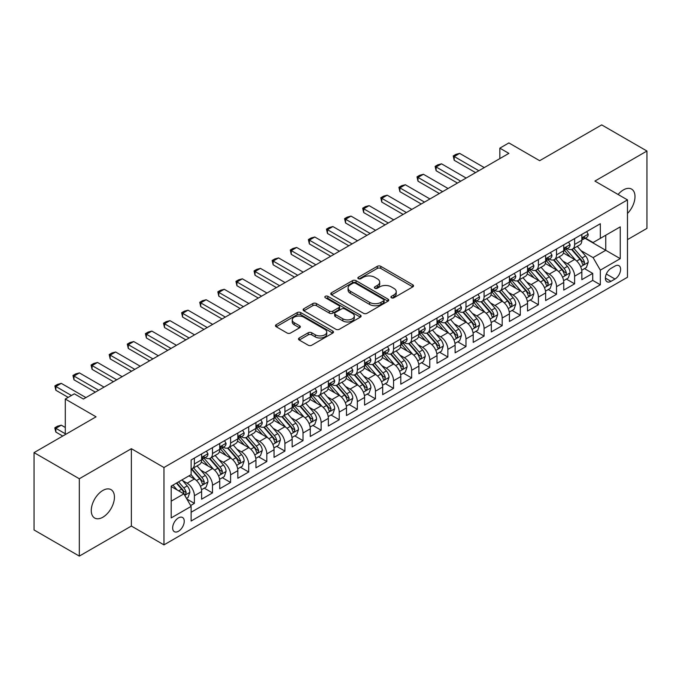 <?xml version="1.0" encoding="UTF-8"?>
<svg xmlns="http://www.w3.org/2000/svg" width="681" height="681" viewBox="0 0 681 681"><rect width="100%" height="100%" fill="white"/><g stroke="black" fill="none" stroke-linecap="round" stroke-linejoin="round"><path stroke-width="1.02" d="M391.43 297.776A1.762 1.013 0 0 0 393.916 297.776L412.805 286.871A2.511 1.447 0 0 0 413.537 285.85A2.511 1.447 0 0 0 412.805 284.82L380.807 266.348A2.511 1.447 0 0 0 377.257 266.348L358.376 277.252A1.762 1.013 0 0 0 357.857 277.967A1.762 1.013 0 0 0 358.376 278.691A1.762 1.013 0 0 0 360.862 278.691L363.305 277.278A8.044 4.639 0 0 1 374.678 277.278L377.342 278.818A8.044 4.639 0 0 1 379.7 282.104A8.044 4.639 0 0 1 377.342 285.382L374.899 286.795A1.762 1.013 0 0 0 374.388 287.51A1.762 1.013 0 0 0 374.899 288.233A1.762 1.013 0 0 0 377.393 288.233L379.836 286.82A8.044 4.639 0 0 1 391.209 286.82L393.873 288.361A8.044 4.639 0 0 1 396.231 291.647A8.044 4.639 0 0 1 393.873 294.924L391.43 296.337A1.762 1.013 0 0 0 390.911 297.052A1.762 1.013 0 0 0 391.43 297.776L391.43 296.337M102.857 517.22A16.387 9.466 120 0 0 113.557 502.774A16.387 9.466 120 0 0 111.046 489.648A16.387 9.466 120 0 0 102.857 490.456A16.387 9.466 120 0 0 92.148 504.902A16.387 9.466 120 0 0 94.659 518.028A16.387 9.466 120 0 0 102.857 517.22M627.482 213.468A16.387 9.466 120 0 0 631.602 189.105A16.387 9.466 120 0 0 623.413 189.914A16.387 9.466 120 0 0 618.093 194.477M178.448 531.282A8.198 4.733 120 0 0 183.802 524.055A8.198 4.733 120 0 0 182.542 517.492A8.198 4.733 120 0 0 178.448 517.9A8.198 4.733 120 0 0 173.093 525.119A8.198 4.733 120 0 0 174.353 531.682A8.198 4.733 120 0 0 178.448 531.282M299.231 337.972A2.511 1.447 0 0 0 298.499 339.002A2.511 1.447 0 0 0 299.231 340.023L308.212 345.207A2.511 1.447 0 0 0 311.762 345.207L332.737 333.094A2.511 1.447 0 0 0 333.469 332.073A2.511 1.447 0 0 0 332.737 331.043L300.747 312.579A2.511 1.447 0 0 0 297.188 312.579L276.222 324.684A2.511 1.447 0 0 0 275.482 325.714A2.511 1.447 0 0 0 276.222 326.735L287.059 332.992A2.511 1.447 0 0 0 290.617 332.992L299.589 327.816A2.511 1.447 0 0 0 300.33 326.786A2.511 1.447 0 0 0 299.589 325.765L294.218 322.658A6.725 3.882 0 0 1 292.243 319.908A6.725 3.882 0 0 1 296.397 316.325A6.725 3.882 0 0 1 303.726 317.167L324.786 329.323A6.725 3.882 0 0 1 326.752 332.073A6.725 3.882 0 0 1 322.598 335.656A6.725 3.882 0 0 1 315.277 334.814L311.762 332.788A2.511 1.447 0 0 0 308.212 332.788L299.231 337.972L299.231 340.023M627.482 239.627L646.95 228.382L646.95 151.029L601.681 124.895L539.667 160.699L508.886 142.925L499.837 148.152L508.886 153.378L83.388 399.04L74.34 393.814L65.282 399.04L65.282 434.58M79.319 478.752L79.319 556.105L131.373 526.055L131.373 448.694L79.319 478.752L34.05 452.618L96.064 416.815L65.282 399.04M131.373 448.694L163.959 467.515L627.482 199.899L627.482 277.252L163.959 544.868L163.959 467.515M646.95 151.029L594.896 181.078L627.482 199.899M363.484 313.294A2.511 1.447 0 0 0 367.033 313.294L388.008 301.189A2.511 1.447 0 0 0 388.749 300.159A2.511 1.447 0 0 0 388.008 299.138L356.018 280.666A2.511 1.447 0 0 0 352.46 280.666L331.494 292.77A2.511 1.447 0 0 0 330.753 293.8A2.511 1.447 0 0 0 331.494 294.822L363.484 313.294M326.063 298.159A1.762 1.013 0 0 1 327.85 298.406L327.85 296.312L360.368 315.09A2.511 1.447 0 0 1 361.109 316.112A2.511 1.447 0 0 1 360.368 317.142L339.402 329.246A2.511 1.447 0 0 1 335.844 329.246L303.854 310.783L303.854 308.731A2.511 1.447 0 0 0 303.122 309.753A2.511 1.447 0 0 0 303.854 310.783M303.854 308.731L312.834 303.547A2.511 1.447 0 0 1 316.384 303.547L329.357 311.038A2.511 1.447 0 0 0 332.915 311.038L338.866 307.599A2.511 1.447 0 0 0 339.606 306.569A2.511 1.447 0 0 0 338.866 305.548L325.356 297.75A1.762 1.013 0 0 1 324.846 297.027A1.762 1.013 0 0 1 325.935 296.09A1.762 1.013 0 0 1 327.85 296.312M79.319 556.105L34.05 529.971L34.05 452.618M190.629 505.54L194.383 503.37L186.866 499.028M182.593 480.565L187.139 483.195A10.241 5.916 60 0 1 194.383 495.734L201.627 491.554L201.627 499.19L212.489 492.916L204.249 488.158M200.699 470.111L205.245 472.742A10.241 5.916 60 0 1 212.489 485.281L219.733 481.101L219.733 488.737L230.595 482.463L222.355 477.704M218.805 459.658L223.351 462.288A10.241 5.916 60 0 1 230.595 474.827L237.839 470.648L237.839 478.275L248.701 472.01L240.461 467.251M236.911 449.205L241.457 451.835A10.241 5.916 60 0 1 248.701 464.374L255.945 460.194L255.945 467.821L266.807 461.556L258.567 456.798M255.017 438.751L259.563 441.382A10.241 5.916 60 0 1 266.807 453.921L274.051 449.741L274.051 457.368L284.913 451.103L276.673 446.344M273.124 428.298L277.669 430.92A10.241 5.916 60 0 1 284.913 443.467L292.158 439.288L292.158 446.915L303.019 440.65L294.779 435.891M291.23 417.845L295.775 420.466A10.241 5.916 60 0 1 303.019 433.014L310.264 428.834L310.264 436.461L321.126 430.196L312.885 425.438M309.336 407.391L313.881 410.013A10.241 5.916 60 0 1 321.126 422.56L328.37 418.381L328.37 426.008L339.232 419.743L330.992 414.984M327.442 396.938L331.987 399.56A10.241 5.916 60 0 1 339.232 412.107L346.476 407.928L346.476 415.555L357.338 409.281L349.098 404.531M345.548 386.485L350.094 389.106A10.241 5.916 60 0 1 357.338 401.654L364.582 397.474L364.582 405.101L375.444 398.828L367.204 394.078M363.654 376.031L368.2 378.653A10.241 5.916 60 0 1 375.444 391.2L382.688 387.021L382.688 394.648L393.55 388.374L385.31 383.624M381.76 365.578L386.306 368.2A10.241 5.916 60 0 1 393.55 380.747L400.794 376.567L400.794 384.195L411.656 377.921L403.416 373.171M399.866 355.124L404.412 357.746A10.241 5.916 60 0 1 411.656 370.294L418.9 366.114L418.9 373.741L429.762 367.468L421.522 362.718M417.972 344.671L422.518 347.293A10.241 5.916 60 0 1 429.762 359.84L437.006 355.661L437.006 363.288L447.868 357.014L439.628 352.264M436.078 334.218L440.624 336.84A10.241 5.916 60 0 1 447.868 349.387L455.112 345.207L455.112 352.835L465.974 346.561L457.743 341.811M454.184 323.764L458.739 326.386A10.241 5.916 60 0 1 465.974 338.934L473.218 334.754L473.218 342.381L484.08 336.108L475.849 331.358M472.291 313.311L476.845 315.933A10.241 5.916 60 0 1 484.08 328.48L491.324 324.301L491.324 331.928L502.186 325.654L493.955 320.896M490.405 302.858L494.951 305.48A10.241 5.916 60 0 1 502.186 318.027L509.431 313.847L509.431 321.475L520.293 315.201L512.061 310.442M508.511 292.404L513.057 295.026A10.241 5.916 60 0 1 520.293 307.574L527.537 303.394L527.537 311.021L538.399 304.748L530.167 299.989M526.617 281.951L531.163 284.573A10.241 5.916 60 0 1 538.399 297.12L545.643 292.932L545.643 300.568L556.505 294.294L548.273 289.536M544.723 271.498L549.269 274.12A10.241 5.916 60 0 1 556.505 286.667L563.749 282.479L563.749 290.115L574.619 283.841L574.619 276.214A10.241 5.916 -120 0 0 567.375 263.666L562.829 261.044M566.379 279.082L574.619 283.841M201.627 491.554A10.241 5.916 -120 0 0 194.383 479.007L188.952 475.874M219.733 481.101A10.241 5.916 -120 0 0 212.489 468.554L201.287 462.093M237.839 470.648A10.241 5.916 -120 0 0 230.595 458.1L219.401 451.639M255.945 460.194A10.241 5.916 -120 0 0 248.701 447.647L237.507 441.186M274.051 449.741A10.241 5.916 -120 0 0 266.807 437.193L255.613 430.732M292.158 439.288A10.241 5.916 -120 0 0 284.913 426.74L273.719 420.279M310.264 428.834A10.241 5.916 -120 0 0 303.019 416.287L291.826 409.826M328.37 418.381A10.241 5.916 -120 0 0 321.126 405.833L309.932 399.372M346.476 407.928A10.241 5.916 -120 0 0 339.232 395.38L328.038 388.919M364.582 397.474A10.241 5.916 -120 0 0 357.338 384.927L346.144 378.466M382.688 387.021A10.241 5.916 -120 0 0 375.444 374.473L364.25 368.012M400.794 376.567A10.241 5.916 -120 0 0 393.55 364.02L382.356 357.559M418.9 366.114A10.241 5.916 -120 0 0 411.656 353.567L400.462 347.106M437.006 355.661A10.241 5.916 -120 0 0 429.762 343.113L418.568 336.652M455.112 345.207A10.241 5.916 -120 0 0 447.868 332.66L436.674 326.199M473.218 334.754A10.241 5.916 -120 0 0 465.974 322.207L454.78 315.746M491.324 324.301A10.241 5.916 -120 0 0 484.08 311.753L472.886 305.284M509.431 313.847A10.241 5.916 -120 0 0 502.186 301.3L490.992 294.83M527.537 303.394A10.241 5.916 -120 0 0 520.293 290.847L509.099 284.377M545.643 292.932A10.241 5.916 -120 0 0 538.399 280.393L527.205 273.924M563.749 282.479A10.241 5.916 -120 0 0 556.505 269.94L545.311 263.47M614.994 266.067L611.01 268.374A7.942 4.58 120 0 0 605.826 275.362A7.942 4.58 120 0 0 607.043 281.73A7.942 4.58 120 0 0 611.01 281.33L614.994 279.031A7.942 4.58 120 0 0 620.178 272.042A7.942 4.58 120 0 0 618.961 265.675A7.942 4.58 120 0 0 614.994 266.067M171.203 501.173L183.879 493.853L191.123 506.4L191.123 521.033L600.327 284.786L600.327 270.144L593.083 257.605L580.936 250.591M191.123 506.4L171.203 517.9L171.203 486.115L191.123 474.623L191.123 459.981L600.327 223.734L600.327 238.367L620.246 226.867L620.246 258.652L600.327 270.144M205.151 457.632L205.245 457.683A10.241 5.916 60 0 0 210.369 458.194L217.614 454.014A10.241 5.916 -120 0 0 219.733 449.324L219.733 443.467M223.257 447.179L223.351 447.23A10.241 5.916 60 0 0 228.475 447.74L235.72 443.561A10.241 5.916 -120 0 0 237.839 438.87L237.839 433.014M241.363 436.725L241.457 436.776A10.241 5.916 60 0 0 246.582 437.287L253.826 433.107A10.241 5.916 -120 0 0 255.945 428.417L255.945 422.56M259.47 426.272L259.563 426.323A10.241 5.916 60 0 0 264.688 426.834L271.932 422.646A10.241 5.916 -120 0 0 274.051 417.964L274.051 412.107M277.576 415.819L277.669 415.87A10.241 5.916 60 0 0 282.794 416.38L290.038 412.192A10.241 5.916 -120 0 0 292.158 407.51L292.158 401.654M295.682 405.365L295.775 405.416A10.241 5.916 60 0 0 300.9 405.927L308.144 401.739A10.241 5.916 -120 0 0 310.264 397.057L310.264 391.2M313.788 394.912L313.881 394.963A10.241 5.916 60 0 0 319.006 395.474L326.25 391.286A10.241 5.916 -120 0 0 328.37 386.604L328.37 380.747M331.894 384.459L331.987 384.51A10.241 5.916 60 0 0 337.112 385.02L344.356 380.832A10.241 5.916 -120 0 0 346.476 376.15L346.476 370.294M350 374.005L350.094 374.056A10.241 5.916 60 0 0 355.218 374.567L362.462 370.379A10.241 5.916 -120 0 0 364.582 365.697L364.582 359.84M368.106 363.552L368.2 363.603A10.241 5.916 60 0 0 373.324 364.114L380.568 359.926A10.241 5.916 -120 0 0 382.688 355.235L382.688 349.387M386.212 353.09L386.306 353.15A10.241 5.916 60 0 0 391.43 353.652L398.674 349.472A10.241 5.916 -120 0 0 400.794 344.782L400.794 338.934M404.318 342.637L404.412 342.696A10.241 5.916 60 0 0 409.536 343.198L416.781 339.019A10.241 5.916 -120 0 0 418.9 334.328L418.9 328.48M422.424 332.183L422.518 332.243A10.241 5.916 60 0 0 427.642 332.745L434.887 328.565A10.241 5.916 -120 0 0 437.006 323.875L437.006 318.027M440.53 321.73L440.624 321.79A10.241 5.916 60 0 0 445.749 322.292L452.993 318.112A10.241 5.916 -120 0 0 455.112 313.422L455.112 307.574M458.636 311.277L458.739 311.336A10.241 5.916 60 0 0 463.855 311.838L471.099 307.659A10.241 5.916 -120 0 0 473.218 302.968L473.218 297.12M476.743 300.823L476.845 300.883A10.241 5.916 60 0 0 481.961 301.385L489.205 297.205A10.241 5.916 -120 0 0 491.324 292.515L491.324 286.667M494.849 290.37L494.951 290.429A10.241 5.916 60 0 0 500.067 290.932L507.311 286.752A10.241 5.916 -120 0 0 509.431 282.062L509.431 276.214M512.955 279.917L513.057 279.976A10.241 5.916 60 0 0 518.173 280.478L525.417 276.299A10.241 5.916 -120 0 0 527.537 271.608L527.537 265.76M531.069 269.463L531.163 269.523A10.241 5.916 60 0 0 536.279 270.025L543.523 265.845A10.241 5.916 -120 0 0 545.643 261.155L545.643 255.307M549.175 259.01L549.269 259.069A10.241 5.916 60 0 0 554.385 259.572L561.629 255.392A10.241 5.916 -120 0 0 563.749 250.702L563.749 244.845M191.123 512.257L592.725 280.393L592.725 273.387L581.855 279.661L581.855 272.025A10.241 5.916 -120 0 0 574.619 259.487L563.417 253.017M567.282 248.556L567.375 248.616A10.241 5.916 -120 0 0 572.491 249.118A10.241 5.916 -120 0 0 574.619 244.428L574.619 238.58M572.491 249.118L579.735 244.939A10.241 5.916 -120 0 0 581.855 240.248L581.855 234.392M194.383 458.1L194.383 463.957A10.241 5.916 60 0 1 192.263 468.647A10.241 5.916 60 0 1 191.123 469.056M192.263 468.647L199.499 464.468A10.241 5.916 -120 0 0 201.627 459.777L201.627 453.921M212.489 447.647L212.489 453.503A10.241 5.916 60 0 1 210.369 458.194M230.595 437.193L230.595 443.05A10.241 5.916 60 0 1 228.475 447.74M248.701 426.74L248.701 432.597A10.241 5.916 60 0 1 246.582 437.287M266.807 416.287L266.807 422.143A10.241 5.916 60 0 1 264.688 426.834M284.913 405.833L284.913 411.69A10.241 5.916 60 0 1 282.794 416.38M303.019 395.38L303.019 401.237A10.241 5.916 60 0 1 300.9 405.927M321.126 384.927L321.126 390.783A10.241 5.916 60 0 1 319.006 395.474M339.232 374.473L339.232 380.33A10.241 5.916 60 0 1 337.112 385.02M357.338 364.02L357.338 369.877A10.241 5.916 60 0 1 355.218 374.567M375.444 353.567L375.444 359.423A10.241 5.916 60 0 1 373.324 364.114M393.55 343.113L393.55 348.97A10.241 5.916 60 0 1 391.43 353.652M411.656 332.66L411.656 338.517A10.241 5.916 60 0 1 409.536 343.198M429.762 322.207L429.762 328.063A10.241 5.916 60 0 1 427.642 332.745M447.868 311.753L447.868 317.61A10.241 5.916 60 0 1 445.749 322.292M465.974 301.3L465.974 307.157A10.241 5.916 60 0 1 463.855 311.838M484.08 290.847L484.08 296.703A10.241 5.916 60 0 1 481.961 301.385M502.186 280.393L502.186 286.241A10.241 5.916 60 0 1 500.067 290.932M520.293 269.94L520.293 275.788A10.241 5.916 60 0 1 518.173 280.478M538.399 259.487L538.399 265.335A10.241 5.916 60 0 1 536.279 270.025M556.505 249.033L556.505 254.881A10.241 5.916 60 0 1 554.385 259.572M556.505 286.667L556.505 294.294M538.399 297.12L538.399 304.748M520.293 307.574L520.293 315.201M502.186 318.027L502.186 325.654M484.08 328.48L484.08 336.108M465.974 338.934L465.974 346.561M447.868 349.387L447.868 357.014M429.762 359.84L429.762 367.468M411.656 370.294L411.656 377.921M393.55 380.747L393.55 388.374M375.444 391.2L375.444 398.828M357.338 401.654L357.338 409.281M339.232 412.107L339.232 419.743M321.126 422.56L321.126 430.196M303.019 433.014L303.019 440.65M284.913 443.467L284.913 451.103M266.807 453.921L266.807 461.556M248.701 464.374L248.701 472.01M230.595 474.827L230.595 482.463M212.489 485.281L212.489 492.916M194.383 495.734L194.383 503.37M183.879 493.853L171.203 486.54M593.083 257.605L605.758 250.285L605.758 235.234L620.246 226.867M585.022 238.316L620.246 258.652M585.388 238.103L593.083 242.547L600.327 238.367M131.373 526.055L163.959 544.868M499.837 148.152L499.837 158.605M584.485 268.629L592.725 273.387M592.725 280.393L600.327 284.786M392.137 298.023L393.873 297.018A8.044 4.639 0 0 0 396.231 293.732L396.231 291.647M379.7 282.104L379.7 284.19A8.044 4.639 0 0 1 377.342 287.476L375.606 288.48M412.771 286.888L380.807 268.442A2.511 1.447 0 0 0 377.257 268.442L359.074 278.938M387.974 301.206L356.018 282.751A2.511 1.447 0 0 0 352.46 282.751L331.528 294.847M383.565 300.874A1.762 1.013 0 0 0 384.084 300.159A1.762 1.013 0 0 0 383.565 299.444L355.482 283.228A1.762 1.013 0 0 0 352.996 283.228L350.417 284.718A8.044 4.639 0 0 0 348.068 288.003A8.044 4.639 0 0 0 350.417 291.281L369.613 302.364A8.044 4.639 0 0 0 380.985 302.364L383.565 300.874L383.565 302.968A1.762 1.013 0 0 0 384.084 302.253L384.084 300.159M348.068 288.003L348.068 290.089A8.044 4.639 0 0 0 350.417 293.375L350.417 291.281M383.565 302.968L380.985 304.458A8.044 4.639 0 0 1 369.613 304.458L350.417 293.375M303.888 310.8L312.834 305.633L312.834 303.547M339.606 306.569L339.606 308.663A2.511 1.447 0 0 1 338.866 309.693L332.915 313.124A2.511 1.447 0 0 1 329.357 313.124L316.384 305.633A2.511 1.447 0 0 0 312.834 305.633M327.85 298.406L360.343 317.159M342.824 318.81A6.725 3.882 0 0 0 350.145 319.653A6.725 3.882 0 0 0 354.299 316.061A6.725 3.882 0 0 0 352.332 313.32L344.909 309.038A2.511 1.447 0 0 0 341.351 309.038L335.401 312.477A2.511 1.447 0 0 0 334.669 313.498A2.511 1.447 0 0 0 335.401 314.528L342.824 318.81L342.824 320.904A6.725 3.882 0 0 0 350.145 321.738A6.725 3.882 0 0 0 354.299 318.155L354.299 316.061M334.669 313.498L334.669 315.592A2.511 1.447 0 0 0 335.401 316.614L335.401 314.528M342.824 320.904L335.401 316.614M326.752 332.073L326.752 334.158A6.725 3.882 0 0 1 322.598 337.75A6.725 3.882 0 0 1 315.277 336.908L311.762 334.882A2.511 1.447 0 0 0 308.212 334.882L299.265 340.04M292.243 319.908L292.243 322.002A6.725 3.882 0 0 0 294.218 324.752L294.218 322.658M299.555 327.833L294.218 324.752M332.703 333.12L300.747 314.665A2.511 1.447 0 0 0 297.188 314.665L276.256 326.752M581.702 270.238L586.384 267.531L588.197 262.304A6.784 3.916 -120 0 0 585.549 255.937L577.275 246.36M575.624 260.151L566.166 249.203M570.244 256.958L564.753 250.608A16.259 9.389 -120 0 0 564.251 250.038M571.572 249.484L579.94 259.18A6.784 3.916 60 0 1 582.357 263.853L582.851 264.654L583.77 264.526L584.528 262.594A6.784 3.916 -120 0 0 582.11 257.92L573.836 248.344M572.066 249.331L581.055 259.742A3.456 1.992 60 0 1 581.923 261.095L584.528 262.594M586.656 231.625L588.197 234.29A6.784 3.916 60 0 1 586.792 237.294L583.353 239.278A6.784 3.916 -120 0 0 584.528 237.72L584.392 237.116M582.085 239.601L582.11 239.593A6.784 3.916 -120 0 0 583.353 239.278M583.651 237.209L584.528 237.72C584.102 236.69 583.379 237.116 582.357 238.971A6.784 3.916 60 0 1 581.855 239.933M478.828 170.735L454.21 156.519L454.21 160.282L453.214 155.94L455.93 154.374L459.641 153.378L484.268 167.594M475.576 172.616L454.21 160.282M459.641 153.378L454.21 156.519L453.214 155.94M563.596 280.691L568.277 277.984L570.091 272.758A6.784 3.916 -120 0 0 567.443 266.39L559.169 256.814M557.518 270.604L548.06 259.657M552.138 267.412L546.647 261.061A16.259 9.389 -120 0 0 546.145 260.491M553.466 259.938L561.834 269.633A6.784 3.916 60 0 1 564.251 274.307L564.745 275.107L565.664 274.979L566.422 273.047A6.784 3.916 -120 0 0 564.004 268.374L555.73 258.797M553.959 259.784L562.949 270.195A3.456 1.992 60 0 1 563.817 271.549L566.422 273.047M545.49 291.145L550.171 288.438L551.985 283.211A6.784 3.916 -120 0 0 549.337 276.844L541.063 267.267M539.412 281.057L529.954 270.11M534.032 277.865L528.541 271.515A16.259 9.389 -120 0 0 528.039 270.944M535.36 270.4L543.727 280.087A6.784 3.916 60 0 1 546.145 284.76L546.639 285.56L547.558 285.433L548.316 283.5A6.784 3.916 -120 0 0 545.898 278.827L537.624 269.25M535.853 270.238L544.843 280.649A3.456 1.992 60 0 1 545.711 282.002L548.316 283.5M527.383 301.598L532.065 298.891L533.878 293.664A6.784 3.916 -120 0 0 531.231 287.297L522.957 277.72M521.305 291.511L511.848 280.563M515.926 288.318L510.435 281.968A16.259 9.389 -120 0 0 509.933 281.398M517.254 280.853L525.621 290.54A6.784 3.916 60 0 1 528.039 295.214L528.533 296.014L529.452 295.886L530.21 293.954A6.784 3.916 -120 0 0 527.792 289.28L519.518 279.704M517.747 280.691L526.736 291.102A3.456 1.992 60 0 1 527.605 292.455L530.21 293.954M509.277 312.051L513.959 309.353L515.772 304.118A6.784 3.916 -120 0 0 513.125 297.75L504.851 288.174M503.199 301.964L493.742 291.017M497.82 298.772L492.329 292.421A16.259 9.389 -120 0 0 491.827 291.851M499.147 291.306L507.515 300.993A6.784 3.916 60 0 1 509.933 305.667L510.427 306.467L511.346 306.339L512.103 304.407A6.784 3.916 -120 0 0 509.686 299.734L501.412 290.157M499.641 291.145L508.63 301.555A3.456 1.992 60 0 1 509.499 302.909L512.103 304.407M568.55 242.078L570.091 244.743A6.784 3.916 60 0 1 568.686 247.748L565.247 249.731A6.784 3.916 -120 0 0 566.422 248.173L566.286 247.569M563.979 250.055L564.004 250.055A6.784 3.916 -120 0 0 565.247 249.731M565.545 247.663L566.422 248.173C565.996 247.143 565.273 247.569 564.251 249.425A6.784 3.916 60 0 1 563.749 250.387M460.722 181.189L436.104 166.973L436.104 170.735L435.108 166.394L437.823 164.828L441.535 163.832L466.162 178.047M457.47 183.07L436.104 170.735M441.535 163.832L436.104 166.973L435.108 166.394M550.444 252.532L551.985 255.196A6.784 3.916 60 0 1 550.58 258.201L547.132 260.185A6.784 3.916 -120 0 0 548.316 258.627L548.179 258.022M545.873 260.508L545.898 260.508A6.784 3.916 -120 0 0 547.132 260.185M547.439 258.116L548.316 258.627C547.89 257.605 547.166 258.022 546.145 259.878A6.784 3.916 60 0 1 545.643 260.84M442.616 191.642L417.998 177.426L417.998 181.189L417.002 176.847L419.717 175.281L423.429 174.285L448.055 188.501M439.364 193.523L417.998 181.189M423.429 174.285L417.998 177.426L417.002 176.847M532.338 262.985L533.878 265.65A6.784 3.916 60 0 1 532.474 268.654L529.026 270.638A6.784 3.916 -120 0 0 530.21 269.08L530.065 268.476M527.766 270.961L527.792 270.961A6.784 3.916 -120 0 0 529.026 270.638M529.333 268.569L530.21 269.08C529.784 268.059 529.06 268.476 528.039 270.331A6.784 3.916 60 0 1 527.537 271.293M424.51 202.095L399.892 187.879L399.892 191.642L398.896 187.301L401.611 185.734L405.323 184.738L429.949 198.954M421.258 203.977L399.892 191.642M405.323 184.738L399.892 187.879L398.896 187.301M514.232 273.439L515.772 276.103A6.784 3.916 60 0 1 514.368 279.108L510.92 281.091A6.784 3.916 -120 0 0 512.103 279.533L511.959 278.929M509.66 281.415L509.686 281.415A6.784 3.916 -120 0 0 510.92 281.091M511.227 279.023L512.103 279.533C511.678 278.512 510.954 278.929 509.933 280.785A6.784 3.916 60 0 1 509.431 281.747M406.404 212.549L381.786 198.333L381.786 202.095L380.79 197.754L383.505 196.188L387.217 195.192L411.835 209.407M403.143 214.43L381.786 202.095M387.217 195.192L381.786 198.333L380.79 197.754M491.171 322.505L495.853 319.806L497.666 314.571A6.784 3.916 -120 0 0 495.019 308.204L486.745 298.627M485.093 312.417L475.636 301.47M479.705 309.225L474.223 302.875A16.259 9.389 -120 0 0 473.721 302.304M481.041 301.76L489.409 311.447A6.784 3.916 60 0 1 491.827 316.12L492.32 316.92L493.24 316.793L493.997 314.86A6.784 3.916 -120 0 0 491.58 310.187L483.306 300.61M481.535 301.598L490.524 312.009A3.456 1.992 60 0 1 491.393 313.362L493.997 314.86M496.126 283.892L497.666 286.556A6.784 3.916 60 0 1 496.262 289.561L492.814 291.545A6.784 3.916 -120 0 0 493.997 289.987L493.853 289.382M491.554 291.868L491.58 291.868A6.784 3.916 -120 0 0 492.814 291.545M493.121 289.476L493.997 289.987C493.572 288.965 492.848 289.382 491.827 291.238A6.784 3.916 60 0 1 491.324 292.2M388.298 223.002L363.68 208.786L363.68 212.549L362.684 208.207L365.399 206.641L369.111 205.645L393.729 219.861M385.037 224.883L363.68 212.549M369.111 205.645L363.68 208.786L362.684 208.207M473.065 332.958L477.747 330.259L479.552 325.024A6.784 3.916 -120 0 0 476.913 318.657L468.639 309.08M466.987 322.871L457.53 311.924M461.599 319.678L456.117 313.328A16.259 9.389 -120 0 0 455.615 312.758M462.935 312.213L471.303 321.9A6.784 3.916 60 0 1 473.721 326.574L474.214 327.374L475.134 327.246L475.891 325.314A6.784 3.916 -120 0 0 473.474 320.64L465.2 311.064M463.429 312.051L472.418 322.462A3.456 1.992 60 0 1 473.286 323.815L475.891 325.314M478.019 294.345L479.552 297.01A6.784 3.916 60 0 1 478.156 300.015L474.708 301.998A6.784 3.916 -120 0 0 475.891 300.44L475.747 299.836M473.448 302.321L473.474 302.321A6.784 3.916 -120 0 0 474.708 301.998M475.015 299.929L475.891 300.44C475.466 299.419 474.742 299.836 473.721 301.692A6.784 3.916 60 0 1 473.218 302.662M370.192 233.455L345.573 219.239L345.573 223.002L344.577 218.661L347.293 217.094L351.004 216.098L375.623 230.323M366.931 235.337L345.573 223.002M351.004 216.098L345.573 219.239L344.577 218.661M454.959 343.411L459.641 340.713L461.446 335.486A6.784 3.916 -120 0 0 458.807 329.11L450.533 319.534M448.881 333.324L439.424 322.377M443.493 330.132L438.011 323.781A16.259 9.389 -120 0 0 437.508 323.211M444.829 322.666L453.197 332.354A6.784 3.916 60 0 1 455.615 337.027L456.108 337.827L457.028 337.699L457.785 335.776A6.784 3.916 -120 0 0 455.368 331.094L447.094 321.517M445.323 322.505L454.312 332.915A3.456 1.992 60 0 1 455.18 334.269L457.785 335.776M459.913 304.799L461.446 307.463A6.784 3.916 60 0 1 460.041 310.468L456.602 312.451A6.784 3.916 -120 0 0 457.785 310.894L457.641 310.289M455.342 312.775L455.368 312.775A6.784 3.916 -120 0 0 456.602 312.451M456.908 310.383L457.785 310.894C457.36 309.872 456.636 310.289 455.615 312.145A6.784 3.916 60 0 1 455.112 313.115M352.086 243.909L327.467 229.693L327.467 233.455L326.471 229.114L329.187 227.548L332.898 226.552L357.516 240.776M348.825 245.79L327.467 233.455M332.898 226.552L327.467 229.693L326.471 229.114M436.853 353.865L441.535 351.166L443.34 345.939A6.784 3.916 -120 0 0 440.701 339.564L432.426 329.987M430.767 343.777L421.318 332.83M425.387 340.585L419.905 334.235A16.259 9.389 -120 0 0 419.402 333.664M426.723 333.12L435.091 342.807A6.784 3.916 60 0 1 437.508 347.48L438.002 348.28L438.922 348.153L439.679 346.229A6.784 3.916 -120 0 0 437.262 341.547L428.987 331.97M427.208 332.958L436.206 343.369A3.456 1.992 60 0 1 437.074 344.722L439.679 346.229M441.807 315.252L443.34 317.916A6.784 3.916 60 0 1 441.935 320.921L438.496 322.905A6.784 3.916 -120 0 0 439.679 321.347L439.534 320.742M437.236 323.228L437.262 323.228A6.784 3.916 -120 0 0 438.496 322.905M438.802 320.836L439.679 321.347C439.254 320.325 438.53 320.742 437.508 322.598A6.784 3.916 60 0 1 437.006 323.569M333.979 254.362L309.361 240.146L309.361 243.909L308.365 239.567L311.081 238.001L314.792 237.005L339.41 251.229M330.719 256.243L309.361 243.909M314.792 237.005L309.361 240.146L308.365 239.567M418.747 364.318L423.429 361.62L425.233 356.393A6.784 3.916 -120 0 0 422.595 350.017L414.32 340.44M412.66 354.231L403.212 343.284M407.281 351.038L401.799 344.688A16.259 9.389 -120 0 0 401.288 344.118M408.617 343.573L416.985 353.26A6.784 3.916 60 0 1 419.402 357.934L419.896 358.734L420.815 358.606L421.573 356.682A6.784 3.916 -120 0 0 419.155 352L410.881 342.424M409.102 343.411L418.1 353.822A3.456 1.992 60 0 1 418.968 355.176L421.573 356.682M423.701 325.705L425.233 328.37A6.784 3.916 60 0 1 423.829 331.375L420.39 333.358A6.784 3.916 -120 0 0 421.573 331.8L421.428 331.196M419.13 333.681L419.155 333.681A6.784 3.916 -120 0 0 420.39 333.358M420.696 331.289L421.573 331.8C421.147 330.779 420.424 331.196 419.402 333.052A6.784 3.916 60 0 1 418.9 334.022M315.873 264.815L291.247 250.599L291.247 254.362L290.251 250.021L292.975 248.454L296.686 247.458L321.304 261.683M312.613 266.697L291.247 254.362M296.686 247.458L291.247 250.599L290.251 250.021M400.641 374.771L405.323 372.073L407.127 366.846A6.784 3.916 -120 0 0 404.488 360.47L396.214 350.894M394.554 364.684L385.105 353.737M389.174 361.492L383.692 355.141A16.259 9.389 -120 0 0 383.182 354.58M390.511 354.026L398.879 363.714A6.784 3.916 60 0 1 401.296 368.387L401.79 369.187L402.701 369.059L403.467 367.136A6.784 3.916 -120 0 0 401.049 362.454L392.775 352.877M390.996 353.865L399.994 364.275A3.456 1.992 60 0 1 400.862 365.629L403.467 367.136M405.595 336.159L407.127 338.823A6.784 3.916 60 0 1 405.723 341.828L402.284 343.811A6.784 3.916 -120 0 0 403.467 342.254L403.322 341.649M401.024 344.135L401.049 344.135A6.784 3.916 -120 0 0 402.284 343.811M402.59 341.743L403.467 342.254C403.041 341.232 402.318 341.649 401.296 343.505A6.784 3.916 60 0 1 400.794 344.475M297.767 275.269L273.141 261.053L273.141 264.815L272.145 260.474L274.869 258.908L278.58 257.92L303.198 272.136M294.507 277.15L273.141 264.815M278.58 257.92L273.141 261.053L272.145 260.474M382.535 385.225L387.217 382.526L389.021 377.3A6.784 3.916 -120 0 0 386.382 370.924L378.108 361.347M376.448 375.137L366.999 364.19M371.068 371.945L365.586 365.595A16.259 9.389 -120 0 0 365.076 365.033M372.405 364.48L380.773 374.167A6.784 3.916 60 0 1 383.19 378.84L383.684 379.64L384.595 379.513L385.361 377.589A6.784 3.916 -120 0 0 382.943 372.907L374.669 363.331M372.89 364.318L381.888 374.729A3.456 1.992 60 0 1 382.756 376.082L385.361 377.589M387.489 346.612L389.021 349.276A6.784 3.916 60 0 1 387.617 352.281L384.178 354.265A6.784 3.916 -120 0 0 385.361 352.707L385.216 352.103M382.918 354.588L382.943 354.588A6.784 3.916 -120 0 0 384.178 354.265M384.484 352.196L385.361 352.707C384.935 351.685 384.212 352.103 383.19 353.958A6.784 3.916 60 0 1 382.688 354.929M279.661 285.722L255.035 271.506L255.035 275.269L254.039 270.927L256.754 269.361L260.474 268.374L285.092 282.589M276.401 287.603L255.035 275.269M260.474 268.374L255.035 271.506L254.039 270.927M364.429 395.678L369.111 392.98L370.915 387.753A6.784 3.916 -120 0 0 368.276 381.377L360.002 371.8M358.342 385.591L348.893 374.644M352.962 382.399L347.48 376.048A16.259 9.389 -120 0 0 346.969 375.486M354.299 374.933L362.667 384.62A6.784 3.916 60 0 1 365.084 389.294L365.578 390.102L366.489 389.966L367.255 388.042A6.784 3.916 -120 0 0 364.837 383.369L356.563 373.784M354.784 374.771L363.782 385.182A3.456 1.992 60 0 1 364.65 386.536L367.255 388.042M369.383 357.065L370.915 359.73A6.784 3.916 60 0 1 369.511 362.735L366.072 364.727A6.784 3.916 -120 0 0 367.255 363.16L367.11 362.556M364.812 365.042L364.837 365.042A6.784 3.916 -120 0 0 366.072 364.727M366.378 362.65L367.255 363.16C366.829 362.139 366.106 362.556 365.084 364.412A6.784 3.916 60 0 1 364.582 365.382M261.555 296.175L236.928 281.96L236.928 285.722L235.932 281.381L238.648 279.814L242.359 278.827L266.986 293.043M258.295 298.057L236.928 285.722M242.359 278.827L236.928 281.96L235.932 281.381M346.323 406.131L351.004 403.433L352.809 398.206A6.784 3.916 -120 0 0 350.17 391.83L341.896 382.254M340.236 396.044L330.787 385.097M334.856 392.852L329.374 386.502A16.259 9.389 -120 0 0 328.863 385.94M336.193 385.386L344.552 395.074A6.784 3.916 60 0 1 346.978 399.747L347.472 400.556L348.383 400.419L349.149 398.496A6.784 3.916 -120 0 0 346.731 393.822L338.457 384.237M336.678 385.225L345.676 395.635A3.456 1.992 60 0 1 346.544 396.989L349.149 398.496M351.277 367.519L352.809 370.192A6.784 3.916 60 0 1 351.405 373.188L347.965 375.18A6.784 3.916 -120 0 0 349.149 373.614L349.004 373.009M346.706 375.495L346.731 375.495A6.784 3.916 -120 0 0 347.965 375.18M348.272 373.111L349.149 373.614C348.723 372.592 348 373.009 346.978 374.865A6.784 3.916 60 0 1 346.476 375.835M243.449 306.629L218.822 292.413L218.822 296.175L217.826 291.834L220.542 290.268L224.253 289.28L248.88 303.496M240.189 308.51L218.822 296.175M224.253 289.28L218.822 292.413L217.826 291.834M328.216 416.585L332.898 413.886L334.703 408.66A6.784 3.916 -120 0 0 332.064 402.284L323.79 392.707M322.13 406.497L312.681 395.55M316.75 403.314L311.268 396.955A16.259 9.389 -120 0 0 310.757 396.393M318.078 395.84L326.446 405.527A6.784 3.916 60 0 1 328.872 410.2L329.366 411.009L330.276 410.873L331.043 408.949A6.784 3.916 -120 0 0 328.625 404.276L320.351 394.691M318.572 395.678L327.57 406.089A3.456 1.992 60 0 1 328.438 407.442L331.043 408.949M333.171 377.972L334.703 380.645A6.784 3.916 60 0 1 333.298 383.641L329.859 385.633A6.784 3.916 -120 0 0 331.043 384.067L330.898 383.463M328.6 385.948L328.625 385.948A6.784 3.916 -120 0 0 329.859 385.633M330.166 383.565L331.043 384.067C330.617 383.045 329.893 383.463 328.872 385.318A6.784 3.916 60 0 1 328.37 386.289M225.343 317.082L200.716 302.866L200.716 306.629L199.72 302.296L202.436 300.721L206.147 299.734L230.774 313.95M222.083 318.963L200.716 306.629M206.147 299.734L200.716 302.866L199.72 302.296M310.11 427.038L314.792 424.34L316.597 419.113A6.784 3.916 -120 0 0 313.958 412.737L305.684 403.161M304.024 416.951L294.575 406.004M298.644 413.767L293.162 407.408A16.259 9.389 -120 0 0 292.651 406.846M299.972 406.293L308.34 415.98A6.784 3.916 60 0 1 310.766 420.654L311.26 421.462L312.17 421.326L312.937 419.402A6.784 3.916 -120 0 0 310.519 414.729L302.245 405.144M300.466 406.131L309.455 416.542A3.456 1.992 60 0 1 310.332 417.896L312.937 419.402M315.065 388.425L316.597 391.098A6.784 3.916 60 0 1 315.192 394.095L311.753 396.087A6.784 3.916 -120 0 0 312.937 394.52L312.792 393.916M310.485 396.402L310.519 396.402A6.784 3.916 -120 0 0 311.753 396.087M312.06 394.018L312.937 394.52C312.511 393.499 311.787 393.916 310.766 395.772A6.784 3.916 60 0 1 310.264 396.742M207.237 327.535L182.61 313.32L182.61 317.082L181.614 312.749L184.33 311.174L188.041 310.187L212.668 324.403M203.977 329.417L182.61 317.082M188.041 310.187L182.61 313.32L181.614 312.749M292.004 437.491L296.686 434.793L298.491 429.566A6.784 3.916 -120 0 0 295.852 423.19L287.578 413.614M285.918 427.404L276.46 416.457M280.538 424.22L275.047 417.862A16.259 9.389 -120 0 0 274.545 417.3M281.866 416.746L290.234 426.434A6.784 3.916 60 0 1 292.66 431.107L293.153 431.916L294.064 431.78L294.83 429.856A6.784 3.916 -120 0 0 292.413 425.182L284.139 415.597M282.36 416.585L291.349 426.996A3.456 1.992 60 0 1 292.226 428.349L294.83 429.856M296.95 398.887L298.491 401.552A6.784 3.916 60 0 1 297.086 404.548L293.647 406.54A6.784 3.916 -120 0 0 294.83 404.974L294.686 404.369M292.379 406.855L292.413 406.855A6.784 3.916 -120 0 0 293.647 406.54M293.954 404.471L294.83 404.974C294.405 403.952 293.681 404.369 292.66 406.225A6.784 3.916 60 0 1 292.158 407.195M189.131 337.989L164.504 323.773L164.504 327.535L163.508 323.203L166.224 321.628L169.935 320.64L194.562 334.856M185.87 339.87L164.504 327.535M169.935 320.64L164.504 323.773L163.508 323.203M273.898 447.945L278.58 445.246L280.385 440.02A6.784 3.916 -120 0 0 277.746 433.644L269.472 424.067M267.812 437.857L258.354 426.91M262.432 434.674L256.941 428.315A16.259 9.389 -120 0 0 256.439 427.753M263.76 427.2L272.128 436.887A6.784 3.916 60 0 1 274.554 441.56L275.047 442.369L275.958 442.241L276.724 440.309A6.784 3.916 -120 0 0 274.307 435.636L266.033 426.051M264.254 427.038L273.243 437.449A3.456 1.992 60 0 1 274.12 438.802L276.724 440.309M278.844 409.341L280.385 412.005A6.784 3.916 60 0 1 278.98 415.001L275.541 416.993A6.784 3.916 -120 0 0 276.724 415.427L276.58 414.823M274.273 417.308L274.307 417.308A6.784 3.916 -120 0 0 275.541 416.993M275.848 414.925L276.724 415.427C276.299 414.406 275.575 414.823 274.554 416.678A6.784 3.916 60 0 1 274.051 417.649M171.025 348.442L146.398 334.226L146.398 337.989L145.402 333.656L148.117 332.081L151.829 331.094L176.456 345.31M167.764 350.323L146.398 337.989M151.829 331.094L146.398 334.226L145.402 333.656M255.792 458.398L260.474 455.7L262.279 450.473A6.784 3.916 -120 0 0 259.64 444.097L251.366 434.521M249.706 448.311L240.248 437.364M244.326 445.127L238.835 438.768A16.259 9.389 -120 0 0 238.333 438.206M245.654 437.653L254.022 447.34A6.784 3.916 60 0 1 256.448 452.014L256.941 452.822L257.852 452.695L258.618 450.762A6.784 3.916 -120 0 0 256.201 446.089L247.927 436.512M246.147 437.491L255.137 447.902A3.456 1.992 60 0 1 256.013 449.256L258.618 450.762M260.738 419.794L262.279 422.458A6.784 3.916 60 0 1 260.874 425.455L257.435 427.447A6.784 3.916 -120 0 0 258.618 425.88L258.474 425.276M256.167 427.762L256.201 427.762A6.784 3.916 -120 0 0 257.435 427.447M257.741 425.378L258.618 425.88C258.193 424.859 257.469 425.276 256.448 427.132A6.784 3.916 60 0 1 255.945 428.102M152.919 358.896L128.292 344.68L128.292 348.442L127.296 344.109L130.011 342.534L133.723 341.547L158.35 355.763M149.658 360.777L128.292 348.442M133.723 341.547L128.292 344.68L127.296 344.109M237.686 468.851L242.359 466.153L244.173 460.926A6.784 3.916 -120 0 0 241.534 454.55L233.26 444.974M231.6 458.764L222.142 447.817M226.22 455.58L220.729 449.222A16.259 9.389 -120 0 0 220.227 448.66M227.548 448.107L235.915 457.794A6.784 3.916 60 0 1 238.341 462.467L238.835 463.276L239.746 463.148L240.512 461.216A6.784 3.916 -120 0 0 238.095 456.542L229.82 446.966M228.041 447.945L237.031 458.356A3.456 1.992 60 0 1 237.907 459.709L240.512 461.216M242.632 430.247L244.173 432.912A6.784 3.916 60 0 1 242.768 435.908L239.329 437.9A6.784 3.916 -120 0 0 240.512 436.334L240.367 435.729M238.061 438.215L238.095 438.215A6.784 3.916 -120 0 0 239.329 437.9M239.635 435.831L240.512 436.334C240.087 435.312 239.363 435.729 238.341 437.585A6.784 3.916 60 0 1 237.839 438.555M134.812 369.349L110.186 355.133L110.186 358.896L109.19 354.563L111.905 352.988L115.617 352L140.243 366.216M131.552 371.23L110.186 358.896M115.617 352L110.186 355.133L109.19 354.563M219.58 479.305L224.253 476.606L226.066 471.38A6.784 3.916 -120 0 0 223.428 465.004L215.153 455.427M213.494 469.218L204.036 458.27M208.114 466.034L202.623 459.675A16.259 9.389 -120 0 0 202.121 459.113M209.442 458.56L217.809 468.247A6.784 3.916 60 0 1 220.227 472.92L220.721 473.729L221.64 473.601L222.406 471.669A6.784 3.916 -120 0 0 219.989 466.996L211.714 457.419M209.935 458.398L218.924 468.809A3.456 1.992 60 0 1 219.801 470.162L222.406 471.669M224.526 440.701L226.066 443.365A6.784 3.916 60 0 1 224.662 446.361L221.223 448.353A6.784 3.916 -120 0 0 222.406 446.787L222.261 446.183M219.954 448.668L219.989 448.668A6.784 3.916 -120 0 0 221.223 448.353M221.529 446.285L222.406 446.787C221.98 445.766 221.257 446.183 220.227 448.047A6.784 3.916 60 0 1 219.733 449.009M116.706 379.802L92.08 365.586L92.08 369.349L91.084 365.016L93.799 363.441L97.511 362.454L122.137 376.67M113.446 381.683L92.08 369.349M97.511 362.454L92.08 365.586L91.084 365.016M201.474 489.758L206.147 487.06L207.96 481.833A6.784 3.916 -120 0 0 205.321 475.457L197.047 465.881M195.387 479.671L191.055 474.657M190.008 476.487L189.301 475.67M191.335 469.013L199.703 478.7A6.784 3.916 60 0 1 202.121 483.374L202.615 484.182L203.534 484.055L204.3 482.122A6.784 3.916 -120 0 0 201.874 477.449L193.608 467.873M191.829 468.851L200.818 479.262A3.456 1.992 60 0 1 201.695 480.616L204.3 482.122M206.42 451.154L207.96 453.818A6.784 3.916 60 0 1 206.556 456.815L203.117 458.807A6.784 3.916 -120 0 0 204.3 457.24L204.155 456.636M201.848 459.122L201.874 459.122A6.784 3.916 -120 0 0 203.117 458.807M203.423 456.738L204.3 457.24C203.874 456.219 203.142 456.636 202.121 458.5A6.784 3.916 60 0 1 201.627 459.462M98.6 390.256L73.974 376.04L73.974 379.802L72.978 375.469L75.693 373.903L79.405 372.907L104.031 387.123M95.34 392.137L73.974 379.802M79.405 372.907L73.974 376.04L72.978 375.469M186.509 498.398L188.041 497.513L189.854 492.286A6.784 3.916 -120 0 0 187.215 485.919L182.006 479.884M177.145 489.962L172.948 485.11M171.901 486.941L171.203 486.132M176.388 483.127L181.597 489.154A6.784 3.916 60 0 1 184.015 493.827L184.508 494.636L185.428 494.508L186.194 492.576A6.784 3.916 -120 0 0 183.768 487.902L178.567 481.867M176.813 482.88L182.712 489.716A3.456 1.992 60 0 1 183.589 491.069L186.194 492.576M65.282 427.472L61.299 425.174L55.868 428.306L65.282 433.746M55.868 432.077L54.872 428.366L54.872 427.736L55.868 428.306L55.868 432.077L62.746 436.044M54.872 427.736L57.587 426.17L61.299 425.174M71.437 395.482L55.868 386.493L55.868 390.256L54.872 385.923L57.587 384.356L61.299 383.36L85.925 397.576M68.177 397.363L55.868 390.256M61.299 383.36L55.868 386.493L54.872 385.923M187.139 483.195L194.383 479.007M205.245 472.742L212.489 468.554M223.351 462.288L230.595 458.1M241.457 451.835L248.701 447.647M259.563 441.382L266.807 437.193M277.669 430.92L284.913 426.74M295.775 420.466L303.019 416.287M313.881 410.013L321.126 405.833M331.987 399.56L339.232 395.38M350.094 389.106L357.338 384.927M368.2 378.653L375.444 374.473M386.306 368.2L393.55 364.02M404.412 357.746L411.656 353.567M422.518 347.293L429.762 343.113M440.624 336.84L447.868 332.66M458.739 326.386L465.974 322.207M476.845 315.933L484.08 311.753M494.951 305.48L502.186 301.3M513.057 295.026L520.293 290.847M531.163 284.573L538.399 280.393M549.269 274.12L556.505 269.94M567.375 263.666L574.619 259.487M574.619 244.428L581.855 240.248M194.383 463.957L201.627 459.777M212.489 453.503L219.733 449.324M230.595 443.05L237.839 438.87M248.701 432.597L255.945 428.417M266.807 422.143L274.051 417.964M284.913 411.69L292.158 407.51M303.019 401.237L310.264 397.057M321.126 390.783L328.37 386.604M339.232 380.33L346.476 376.15M357.338 369.877L364.582 365.697M375.444 359.423L382.688 355.235M393.55 348.97L400.794 344.782M411.656 338.517L418.9 334.328M429.762 328.063L437.006 323.875M447.868 317.61L455.112 313.422M465.974 307.157L473.218 302.968M484.08 296.703L491.324 292.515M502.186 286.241L509.431 282.062M520.293 275.788L527.537 271.608M538.399 265.335L545.643 261.155M556.505 254.881L563.749 250.702M574.619 276.214L581.855 272.025M606.311 274.017L614.994 279.031M605.392 278.095L611.01 281.33M393.873 297.018L393.873 294.924M374.899 288.233L374.899 286.795M377.342 287.476L377.342 285.382M358.376 278.691L358.376 277.252M377.257 268.442L377.257 266.348M380.807 268.442L380.807 266.348M412.805 286.871L412.805 284.82M331.494 294.822L331.494 292.77M352.46 282.751L352.46 280.666M356.018 282.751L356.018 280.666M388.008 301.189L388.008 299.138M369.613 304.458L369.613 302.364M380.985 304.458L380.985 302.364M316.384 305.633L316.384 303.547M329.357 313.124L329.357 311.038M332.915 313.124L332.915 311.038M338.866 309.693L338.866 307.599M360.368 317.142L360.368 315.09M308.212 334.882L308.212 332.788M311.762 334.882L311.762 332.788M315.277 336.908L315.277 334.814M299.589 327.816L299.589 325.765M276.222 326.735L276.222 324.684M297.188 314.665L297.188 312.579M300.747 314.665L300.747 312.579M332.737 333.094L332.737 331.043M580.672 266.756L588.146 262.44M582.11 257.92L585.549 255.937M576.705 261.044L579.94 259.18M588.146 234.213L581.855 237.848M562.566 277.21L570.04 272.894M564.004 268.374L567.443 266.39M558.599 271.498L561.834 269.633M544.459 287.663L551.933 283.347M545.898 278.827L549.337 276.844M540.493 281.951L543.727 280.087M526.353 298.116L533.827 293.8M527.792 289.28L531.231 287.297M522.387 292.404L525.621 290.54M508.247 308.57L515.721 304.254M509.686 299.734L513.125 297.75M504.28 302.858L507.515 300.993M570.04 244.666L563.749 248.301M551.933 255.12L545.643 258.754M533.827 265.573L527.537 269.208M515.721 276.026L509.431 279.661M490.141 319.023L497.615 314.707M491.58 310.187L495.019 308.204M486.174 313.311L489.409 311.447M497.615 286.48L491.324 290.115M472.035 329.476L479.509 325.16M473.474 320.64L476.913 318.657M468.068 323.764L471.303 321.9M479.509 296.933L473.218 300.568M453.929 339.93L461.403 335.614M455.368 331.094L458.807 329.11M449.954 334.218L453.197 332.354M461.403 307.386L455.112 311.021M435.823 350.383L443.297 346.067M437.262 341.547L440.701 339.564M431.848 344.671L435.091 342.807M443.297 317.84L437.006 321.475M417.717 360.836L425.191 356.521M419.155 352L422.595 350.017M413.742 355.124L416.985 353.26M425.191 328.293L418.9 331.928M399.611 371.29L407.085 366.974M401.049 362.454L404.488 360.47M395.635 365.578L398.879 363.714M407.085 338.746L400.794 342.381M381.505 381.743L388.979 377.427M382.943 372.907L386.382 370.924M377.529 376.031L380.773 374.167M388.979 349.2L382.688 352.835M363.39 392.196L370.873 387.881M364.837 383.369L368.276 381.377M359.423 386.485L362.667 384.62M370.873 359.653L364.582 363.288M345.284 402.65L352.767 398.334M346.731 393.822L350.17 391.83M341.317 396.938L344.552 395.074M352.767 370.106L346.476 373.741M327.178 413.103L334.66 408.787M328.625 404.276L332.064 402.284M323.211 407.391L326.446 405.527M334.66 380.56L328.37 384.195M309.072 423.556L316.554 419.241M310.519 414.729L313.958 412.737M305.105 417.845L308.34 415.98M316.554 391.013L310.264 394.648M290.966 434.01L298.448 429.694M292.413 425.182L295.852 423.19M286.999 428.306L290.234 426.434M298.448 401.467L292.158 405.101M272.86 444.463L280.342 440.147M274.307 435.636L277.746 433.644M268.893 438.76L272.128 436.887M280.342 411.92L274.051 415.555M254.754 454.925L262.236 450.601M256.201 446.089L259.64 444.097M250.787 449.213L254.022 447.34M262.236 422.382L255.945 426.008M236.647 465.378L244.13 461.054M238.095 456.542L241.534 454.55M232.681 459.666L235.915 457.794M244.13 432.835L237.839 436.461M218.541 475.832L226.024 471.507M219.989 466.996L223.428 465.004M214.575 470.12L217.809 468.247M226.024 443.288L219.733 446.915M200.435 486.285L207.918 481.961M201.874 477.449L205.321 475.457M196.469 480.573L199.703 478.7M207.918 453.742L201.627 457.368M184.738 495.342L189.812 492.414M183.768 487.902L187.215 485.919M178.669 490.848L181.597 489.154"/></g></svg>
